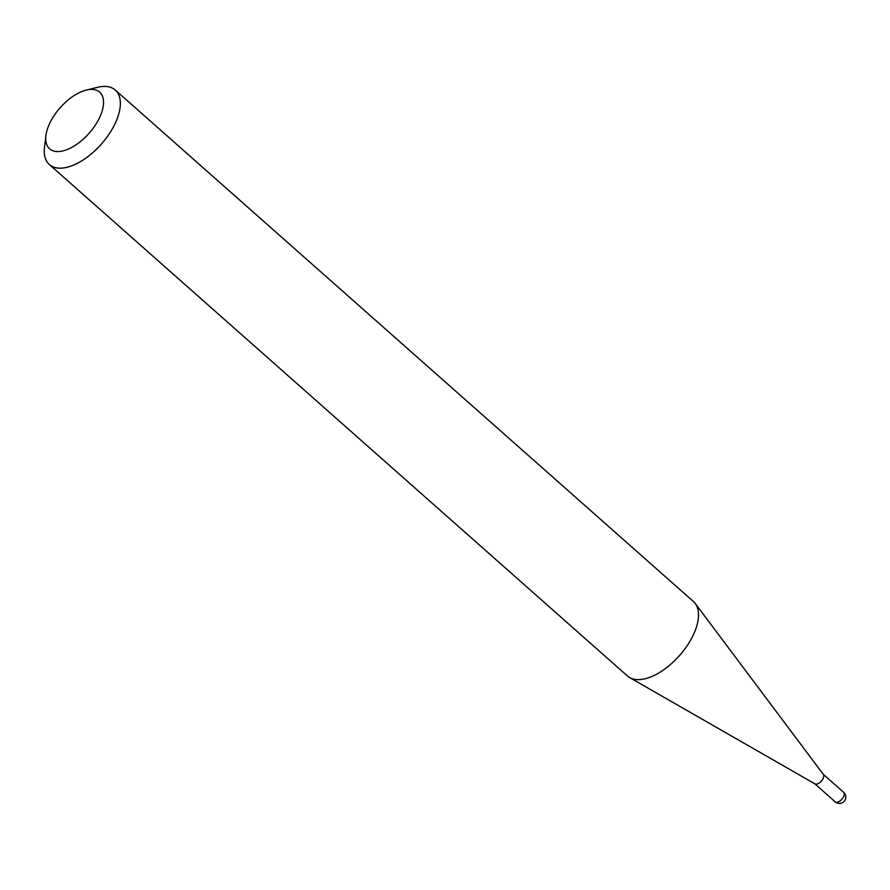 <?xml version="1.0" encoding="UTF-8"?>
<svg xmlns="http://www.w3.org/2000/svg" width="890" height="890" viewBox="0 0 890 890"><rect width="100%" height="100%" fill="white"/><g stroke="black" fill="none" stroke-linecap="round" stroke-linejoin="round"><path stroke-width="1.33" d="M823.139 774.178A6.364 3.248 131.5 0 1 823.372 774.433A6.364 3.248 131.5 0 1 822.171 780.074A6.364 3.248 131.5 0 1 816.475 784.146A6.364 3.248 131.5 0 1 814.984 783.912A6.364 3.248 131.5 0 1 814.706 783.712M86.208 90.112L97.544 87.32A49.751 25.398 131.5 0 1 101.471 86.597A49.751 25.398 131.5 0 1 115.277 90.035L693.421 601.506A49.751 25.398 131.5 0 1 695.235 603.465A49.751 25.398 131.5 0 1 685.867 647.553A49.751 25.398 131.5 0 1 641.312 679.459A49.751 25.398 131.5 0 1 629.675 677.579A49.751 25.398 131.5 0 1 627.495 676.022L49.351 164.55A49.751 25.398 131.5 0 1 44.5 147.284L45.891 135.68A37.803 19.302 -48.5 0 0 60.075 151.422A37.803 19.302 -48.5 0 0 99.624 117.513A37.803 19.302 -48.5 0 0 89.178 89.556A37.803 19.302 -48.5 0 0 86.208 90.112A37.803 19.302 -48.5 0 0 45.891 135.68M115.277 90.035A49.751 25.398 131.5 0 1 109.181 133.967A49.751 25.398 131.5 0 1 63.168 167.988A49.751 25.398 131.5 0 1 49.351 164.55M814.828 783.823L835.209 801.857A6.364 3.248 -48.5 0 0 836.978 802.29A6.364 3.248 -48.5 0 0 843.631 796.583A6.364 3.248 -48.5 0 0 843.642 792.323L823.261 774.289M835.209 801.857A6.364 6.364 0 0 0 845.5 798.986A6.364 6.364 0 0 0 843.642 792.323M814.984 783.912L629.675 677.579M823.372 774.433L695.235 603.465"/></g></svg>
